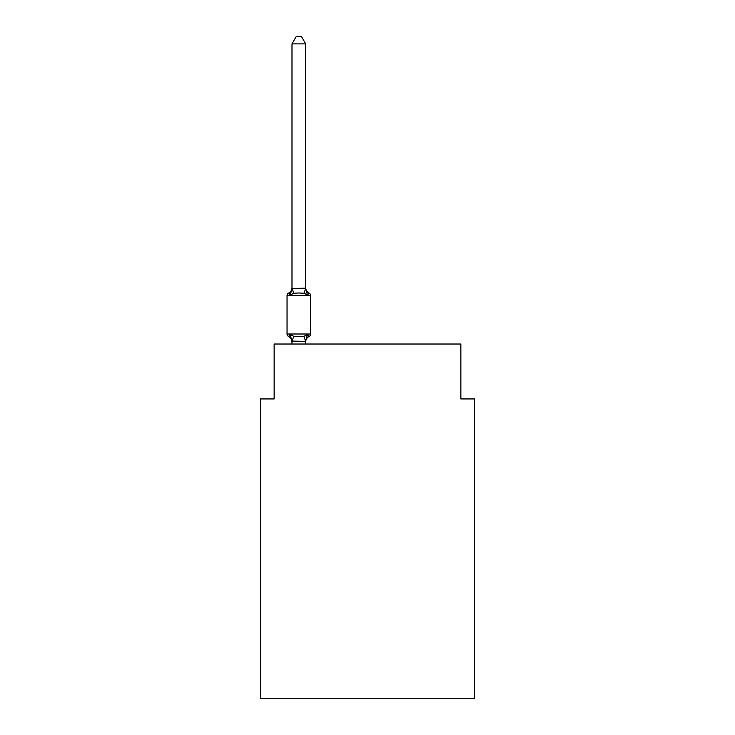 <?xml version="1.0" encoding="UTF-8"?>
<svg xmlns="http://www.w3.org/2000/svg" width="735" height="735" viewBox="0 0 735 735"><rect width="100%" height="100%" fill="white"/><g stroke="black" fill="none" stroke-linecap="round" stroke-linejoin="round"><path stroke-width="1.1" d="M474.589 698.25L474.589 398.94L460.863 398.94L460.863 344.026L274.137 344.026L274.137 398.94L260.411 398.94L260.411 698.25L474.589 698.25M288.589 336.465A2.747 2.747 0 0 1 287.045 334.002A2.747 2.747 0 0 0 288.589 336.465L290.27 334.535L288.589 336.465A2.747 2.747 0 0 1 287.045 334.002A2.747 2.747 0 0 0 288.589 336.465L290.27 334.535L288.589 336.465A2.747 2.747 0 0 1 287.045 334.002A2.747 2.747 0 0 0 288.589 336.465L290.27 334.535L288.589 336.465A2.747 2.747 0 0 1 287.045 334.002A2.747 2.747 0 0 0 288.589 336.465L290.27 334.535L288.589 336.465A2.747 2.747 0 0 1 287.045 334.002A2.747 2.747 0 0 0 288.589 336.465L290.27 334.535L288.589 336.465A2.747 2.747 0 0 1 287.045 334.002A2.747 2.747 0 0 0 288.589 336.465L290.27 334.535L288.589 336.465A2.747 2.747 0 0 1 287.045 334.002A2.747 2.747 0 0 0 288.589 336.465L290.27 334.535L288.589 336.465A2.747 2.747 0 0 1 287.045 334.002A2.747 2.747 0 0 0 288.589 336.465L290.27 334.535L288.589 336.465A2.747 2.747 0 0 1 287.045 334.002A2.747 2.747 0 0 0 288.589 336.465L290.27 334.535L288.589 336.465A2.747 2.747 0 0 1 287.045 334.002A2.747 2.747 0 0 0 288.589 336.465L290.27 334.535L288.589 336.465A2.747 2.747 0 0 1 287.045 334.002A2.747 2.747 0 0 0 288.589 336.465L290.27 334.535L288.589 336.465A2.747 2.747 0 0 1 287.045 334.002A2.747 2.747 0 0 0 288.589 336.465L290.27 334.535L288.589 336.465A2.747 2.747 0 0 1 287.045 334.002A2.747 2.747 0 0 0 288.589 336.465L290.27 334.535L288.589 336.465A2.747 2.747 0 0 1 287.045 334.002A2.747 2.747 0 0 0 288.589 336.465L290.27 334.535L288.589 336.465A2.747 2.747 0 0 1 287.045 334.002A2.747 2.747 0 0 0 288.589 336.465L290.27 334.535L288.589 336.465A2.747 2.747 0 0 1 287.045 334.002A2.747 2.747 0 0 0 288.589 336.465L290.27 334.535L288.589 336.465A2.747 2.747 0 0 1 287.045 334.002A2.747 2.747 0 0 0 288.589 336.465L290.27 334.535L288.589 336.465A2.747 2.747 0 0 1 287.045 334.002A2.747 2.747 0 0 0 288.589 336.465L290.27 334.535L288.589 336.465A2.747 2.747 0 0 1 287.045 334.002A2.747 2.747 0 0 0 288.589 336.465L290.27 334.535L288.589 336.465A2.747 2.747 0 0 1 287.045 334.002A2.747 2.747 0 0 0 288.589 336.465L290.27 334.535L288.589 336.465A2.747 2.747 0 0 1 287.045 334.002A2.747 2.747 0 0 0 288.589 336.465L290.27 334.535L288.589 336.465A2.747 2.747 0 0 1 287.045 334.002A2.747 2.747 0 0 0 288.589 336.465L290.27 334.535L288.589 336.465A2.747 2.747 0 0 1 287.045 334.002A2.747 2.747 0 0 0 288.589 336.465L290.27 334.535L288.589 336.465A2.747 2.747 0 0 1 287.045 334.002A2.747 2.747 0 0 0 288.589 336.465L290.27 334.535L288.589 336.465A2.747 2.747 0 0 1 287.045 334.002A2.747 2.747 0 0 0 288.589 336.465L290.27 334.535L288.589 336.465A2.747 2.747 0 0 1 287.045 334.002A2.747 2.747 0 0 0 288.589 336.465L290.27 334.535L288.589 336.465A2.747 2.747 0 0 1 287.045 334.002A2.747 2.747 0 0 0 288.589 336.465L290.27 334.535L288.589 336.465A2.747 2.747 0 0 1 287.045 334.002A2.747 2.747 0 0 0 288.589 336.465L290.27 334.535L288.589 336.465A2.747 2.747 0 0 1 287.045 334.002A2.747 2.747 0 0 0 288.589 336.465L290.27 334.535L288.589 336.465A2.747 2.747 0 0 1 287.045 334.002A2.747 2.747 0 0 0 288.589 336.465L290.27 334.535L288.589 336.465A2.747 2.747 0 0 1 287.045 334.002A2.747 2.747 0 0 0 288.589 336.465L290.27 334.535L288.589 336.465A2.747 2.747 0 0 1 287.045 334.002A2.747 2.747 0 0 0 288.589 336.465L290.27 334.535L288.589 336.465A2.747 2.747 0 0 1 287.045 334.002A2.747 2.747 0 0 0 288.589 336.465L290.27 334.535L288.589 336.465A2.747 2.747 0 0 1 287.045 334.002A2.747 2.747 0 0 0 288.589 336.465L290.27 334.535L288.589 336.465A2.747 2.747 0 0 1 287.045 334.002A2.747 2.747 0 0 0 288.589 336.465L290.27 334.535L288.589 336.465A2.747 2.747 0 0 1 287.045 334.002A2.747 2.747 0 0 0 288.589 336.465L290.27 334.535L288.589 336.465A2.747 2.747 0 0 1 287.045 334.002A2.747 2.747 0 0 0 288.589 336.465L290.27 334.535L288.589 336.465A2.747 2.747 0 0 1 287.045 334.002A2.747 2.747 0 0 0 288.589 336.465L290.27 334.535L288.589 336.465A2.747 2.747 0 0 1 287.045 334.002A2.747 2.747 0 0 0 288.589 336.465L290.27 334.535L288.589 336.465A2.747 2.747 0 0 1 287.045 334.002A2.747 2.747 0 0 0 288.589 336.465L290.27 334.535L288.589 336.465A2.747 2.747 0 0 1 287.045 334.002A2.747 2.747 0 0 0 288.589 336.465L290.27 334.535L288.589 336.465A2.747 2.747 0 0 1 287.045 334.002A2.747 2.747 0 0 0 288.589 336.465L290.27 334.535L288.589 336.465A2.747 2.747 0 0 1 287.045 334.002A2.747 2.747 0 0 0 288.589 336.465L290.27 334.535L288.589 336.465A2.747 2.747 0 0 1 287.045 334.002A2.747 2.747 0 0 0 288.589 336.465L290.27 334.535L288.589 336.465A2.747 2.747 0 0 1 287.045 334.002A2.747 2.747 0 0 0 288.589 336.465L290.27 334.535L288.589 336.465A2.747 2.747 0 0 1 287.045 334.002A2.747 2.747 0 0 0 288.589 336.465L290.27 334.535L288.589 336.465A2.747 2.747 0 0 1 287.045 334.002A2.747 2.747 0 0 0 288.589 336.465L290.27 334.535L288.589 336.465A2.747 2.747 0 0 1 287.045 334.002A2.747 2.747 0 0 0 288.589 336.465L290.27 334.535L293.697 336.299L298.851 336.575L304.005 336.299L307.432 334.535L309.113 336.465A2.747 2.747 0 0 0 310.657 334.002A2.747 2.747 0 0 1 309.113 336.465L307.432 334.535L309.113 336.465A2.747 2.747 0 0 0 310.657 334.002A2.747 2.747 0 0 1 309.113 336.465L307.432 334.535L309.113 336.465A2.747 2.747 0 0 0 310.657 334.002A2.747 2.747 0 0 1 309.113 336.465L307.432 334.535L309.113 336.465A2.747 2.747 0 0 0 310.657 334.002A2.747 2.747 0 0 1 309.113 336.465L307.432 334.535L309.113 336.465A2.747 2.747 0 0 0 310.657 334.002A2.747 2.747 0 0 1 309.113 336.465L307.432 334.535L309.113 336.465A2.747 2.747 0 0 0 310.657 334.002A2.747 2.747 0 0 1 309.113 336.465L307.432 334.535L309.113 336.465A2.747 2.747 0 0 0 310.657 334.002A2.747 2.747 0 0 1 309.113 336.465L307.432 334.535L309.113 336.465A2.747 2.747 0 0 0 310.657 334.002A2.747 2.747 0 0 1 309.113 336.465L307.432 334.535L309.113 336.465A2.747 2.747 0 0 0 310.657 334.002A2.747 2.747 0 0 1 309.113 336.465L307.432 334.535L309.113 336.465A2.747 2.747 0 0 0 310.657 334.002A2.747 2.747 0 0 1 309.113 336.465L307.432 334.535L309.113 336.465A2.747 2.747 0 0 0 310.657 334.002A2.747 2.747 0 0 1 309.113 336.465L307.432 334.535L309.113 336.465A2.747 2.747 0 0 0 310.657 334.002A2.747 2.747 0 0 1 309.113 336.465L307.432 334.535L309.113 336.465A2.747 2.747 0 0 0 310.657 334.002A2.747 2.747 0 0 1 309.113 336.465L307.432 334.535L309.113 336.465A2.747 2.747 0 0 0 310.657 334.002A2.747 2.747 0 0 1 309.113 336.465L307.432 334.535L309.113 336.465A2.747 2.747 0 0 0 310.657 334.002A2.747 2.747 0 0 1 309.113 336.465L307.432 334.535L309.113 336.465A2.747 2.747 0 0 0 310.657 334.002A2.747 2.747 0 0 1 309.113 336.465L307.432 334.535L309.113 336.465A2.747 2.747 0 0 0 310.657 334.002A2.747 2.747 0 0 1 309.113 336.465L307.432 334.535L309.113 336.465A2.747 2.747 0 0 0 310.657 334.002A2.747 2.747 0 0 1 309.113 336.465L307.432 334.535L309.113 336.465A2.747 2.747 0 0 0 310.657 334.002A2.747 2.747 0 0 1 309.113 336.465L307.432 334.535L309.113 336.465A2.747 2.747 0 0 0 310.657 334.002A2.747 2.747 0 0 1 309.113 336.465L307.432 334.535L309.113 336.465A2.747 2.747 0 0 0 310.657 334.002A2.747 2.747 0 0 1 309.113 336.465L307.432 334.535L309.113 336.465A2.747 2.747 0 0 0 310.657 334.002A2.747 2.747 0 0 1 309.113 336.465L307.432 334.535L309.113 336.465A2.747 2.747 0 0 0 310.657 334.002A2.747 2.747 0 0 1 309.113 336.465L307.432 334.535L309.113 336.465A2.747 2.747 0 0 0 310.657 334.002A2.747 2.747 0 0 1 309.113 336.465L307.432 334.535L309.113 336.465A2.747 2.747 0 0 0 310.657 334.002A2.747 2.747 0 0 1 309.113 336.465L307.432 334.535L309.113 336.465A2.747 2.747 0 0 0 310.657 334.002A2.747 2.747 0 0 1 309.113 336.465L307.432 334.535L309.113 336.465A2.747 2.747 0 0 0 310.657 334.002A2.747 2.747 0 0 1 309.113 336.465L307.432 334.535L309.113 336.465A2.747 2.747 0 0 0 310.657 334.002A2.747 2.747 0 0 1 309.113 336.465L307.432 334.535L309.113 336.465A2.747 2.747 0 0 0 310.657 334.002A2.747 2.747 0 0 1 309.113 336.465L307.432 334.535L309.113 336.465A2.747 2.747 0 0 0 310.657 334.002A2.747 2.747 0 0 1 309.113 336.465L307.432 334.535L309.113 336.465A2.747 2.747 0 0 0 310.657 334.002A2.747 2.747 0 0 1 309.113 336.465L307.432 334.535L309.113 336.465A2.747 2.747 0 0 0 310.657 334.002A2.747 2.747 0 0 1 309.113 336.465L307.432 334.535L309.113 336.465A2.747 2.747 0 0 0 310.657 334.002A2.747 2.747 0 0 1 309.113 336.465L307.432 334.535L309.113 336.465A2.747 2.747 0 0 0 310.657 334.002A2.747 2.747 0 0 1 309.113 336.465L307.432 334.535L309.113 336.465A2.747 2.747 0 0 0 310.657 334.002A2.747 2.747 0 0 1 309.113 336.465L307.432 334.535L309.113 336.465A2.747 2.747 0 0 0 310.657 334.002A2.747 2.747 0 0 1 309.113 336.465L307.432 334.535L309.113 336.465A2.747 2.747 0 0 0 310.657 334.002A2.747 2.747 0 0 1 309.113 336.465L307.432 334.535L309.113 336.465A2.747 2.747 0 0 0 310.657 334.002A2.747 2.747 0 0 1 309.113 336.465L307.432 334.535L309.113 336.465A2.747 2.747 0 0 0 310.657 334.002A2.747 2.747 0 0 1 309.113 336.465L307.432 334.535L309.113 336.465A2.747 2.747 0 0 0 310.657 334.002A2.747 2.747 0 0 1 309.113 336.465L307.432 334.535L309.113 336.465A2.747 2.747 0 0 0 310.657 334.002A2.747 2.747 0 0 1 309.113 336.465L307.432 334.535L309.113 336.465A2.747 2.747 0 0 0 310.657 334.002A2.747 2.747 0 0 1 309.113 336.465L307.432 334.535L309.113 336.465A2.747 2.747 0 0 0 310.657 334.002A2.747 2.747 0 0 1 309.113 336.465L307.432 334.535L309.113 336.465A2.747 2.747 0 0 0 310.657 334.002A2.747 2.747 0 0 1 309.113 336.465L307.432 334.535L309.113 336.465A2.747 2.747 0 0 0 310.657 334.002A2.747 2.747 0 0 1 309.113 336.465L307.432 334.535L309.113 336.465A2.747 2.747 0 0 0 310.657 334.002A2.747 2.747 0 0 1 309.113 336.465L307.432 334.535L309.113 336.465A2.747 2.747 0 0 0 310.657 334.002A2.747 2.747 0 0 1 309.113 336.465L307.432 334.535L309.113 336.465A2.747 2.747 0 0 0 310.657 334.002A2.747 2.747 0 0 1 309.113 336.465L307.432 334.535L305.604 341.371L291.988 341.086L291.988 341.904A6.045 6.045 0 0 0 288.589 336.465L290.27 334.535L291.988 341.904M305.714 43.889L291.988 43.889L296.104 36.75L301.598 36.75L305.714 43.889L305.714 288.469L307.432 295.02L309.113 293.09L307.432 295.02L309.113 293.09L307.432 295.02L309.113 293.09L307.432 295.02L309.113 293.09L307.432 295.02L309.113 293.09L307.432 295.02L309.113 293.09L307.432 295.02L309.113 293.09L307.432 295.02L309.113 293.09L307.432 295.02L309.113 293.09L307.432 295.02L309.113 293.09L307.432 295.02L309.113 293.09L307.432 295.02L309.113 293.09L307.432 295.02L309.113 293.09L307.432 295.02L309.113 293.09L307.432 295.02L309.113 293.09L307.432 295.02L309.113 293.09L307.432 295.02L309.113 293.09L307.432 295.02L309.113 293.09L307.432 295.02L309.113 293.09L307.432 295.02L309.113 293.09L307.432 295.02L309.113 293.09L307.432 295.02L309.113 293.09L307.432 295.02L309.113 293.09L307.432 295.02L309.113 293.09L307.432 295.02L309.113 293.09L307.432 295.02L309.113 293.09L307.432 295.02L309.113 293.09L307.432 295.02L309.113 293.09L307.432 295.02L309.113 293.09L307.432 295.02L309.113 293.09L307.432 295.02L309.113 293.09L307.432 295.02L309.113 293.09L307.432 295.02L309.113 293.09L307.432 295.02L309.113 293.09L307.432 295.02L309.113 293.09L307.432 295.02L309.113 293.09L307.432 295.02L309.113 293.09L307.432 295.02L309.113 293.09L307.432 295.02L309.113 293.09L307.432 295.02L309.113 293.09L307.432 295.02L309.113 293.09L307.432 295.02L309.113 293.09L307.432 295.02L309.113 293.09L307.432 295.02L309.113 293.09L307.432 295.02L309.113 293.09L307.432 295.02L304.005 293.256L298.851 292.98L293.697 293.256L290.27 295.02L288.589 293.09A2.747 2.747 0 0 0 287.045 295.553A2.747 2.747 0 0 1 288.589 293.09L289.369 293.467L288.589 293.09A2.747 2.747 0 0 0 287.045 295.553A2.747 2.747 0 0 1 288.589 293.09A2.747 2.747 0 0 0 287.045 295.553A2.747 2.747 0 0 1 288.589 293.09L289.369 293.467L288.589 293.09A2.747 2.747 0 0 0 287.045 295.553A2.747 2.747 0 0 1 288.589 293.09A2.747 2.747 0 0 0 287.045 295.553A2.747 2.747 0 0 1 288.589 293.09L289.369 293.467L288.589 293.09A2.747 2.747 0 0 0 287.045 295.553A2.747 2.747 0 0 1 288.589 293.09A2.747 2.747 0 0 0 287.045 295.553A2.747 2.747 0 0 1 288.589 293.09L289.369 293.467L288.589 293.09A2.747 2.747 0 0 0 287.045 295.553A2.747 2.747 0 0 1 288.589 293.09A2.747 2.747 0 0 0 287.045 295.553A2.747 2.747 0 0 1 288.589 293.09L289.369 293.467L288.589 293.09A2.747 2.747 0 0 0 287.045 295.553A2.747 2.747 0 0 1 288.589 293.09A2.747 2.747 0 0 0 287.045 295.553A2.747 2.747 0 0 1 288.589 293.09L289.369 293.467L288.589 293.09A2.747 2.747 0 0 0 287.045 295.553A2.747 2.747 0 0 1 288.589 293.09A2.747 2.747 0 0 0 287.045 295.553A2.747 2.747 0 0 1 288.589 293.09L289.369 293.467L288.589 293.09A2.747 2.747 0 0 0 287.045 295.553A2.747 2.747 0 0 1 288.589 293.09A2.747 2.747 0 0 0 287.045 295.553A2.747 2.747 0 0 1 288.589 293.09L289.369 293.467L288.589 293.09A2.747 2.747 0 0 0 287.045 295.553A2.747 2.747 0 0 1 288.589 293.09A2.747 2.747 0 0 0 287.045 295.553A2.747 2.747 0 0 1 288.589 293.09L289.369 293.467L288.589 293.09A2.747 2.747 0 0 0 287.045 295.553A2.747 2.747 0 0 1 288.589 293.09A2.747 2.747 0 0 0 287.045 295.553A2.747 2.747 0 0 1 288.589 293.09L289.369 293.467L288.589 293.09A2.747 2.747 0 0 0 287.045 295.553A2.747 2.747 0 0 1 288.589 293.09A2.747 2.747 0 0 0 287.045 295.553A2.747 2.747 0 0 1 288.589 293.09L289.369 293.467L288.589 293.09A2.747 2.747 0 0 0 287.045 295.553A2.747 2.747 0 0 1 288.589 293.09A2.747 2.747 0 0 0 287.045 295.553A2.747 2.747 0 0 1 288.589 293.09L289.369 293.467L288.589 293.09A2.747 2.747 0 0 0 287.045 295.553A2.747 2.747 0 0 1 288.589 293.09A2.747 2.747 0 0 0 287.045 295.553A2.747 2.747 0 0 1 288.589 293.09L289.369 293.467L288.589 293.09A2.747 2.747 0 0 0 287.045 295.553A2.747 2.747 0 0 1 288.589 293.09A2.747 2.747 0 0 0 287.045 295.553A2.747 2.747 0 0 1 288.589 293.09L289.369 293.467L288.589 293.09A2.747 2.747 0 0 0 287.045 295.553A2.747 2.747 0 0 1 288.589 293.09A2.747 2.747 0 0 0 287.045 295.553A2.747 2.747 0 0 1 288.589 293.09L289.369 293.467L288.589 293.09A2.747 2.747 0 0 0 287.045 295.553A2.747 2.747 0 0 1 288.589 293.09A2.747 2.747 0 0 0 287.045 295.553A2.747 2.747 0 0 1 288.589 293.09L289.369 293.467L288.589 293.09A2.747 2.747 0 0 0 287.045 295.553A2.747 2.747 0 0 1 288.589 293.09A2.747 2.747 0 0 0 287.045 295.553A2.747 2.747 0 0 1 288.589 293.09L289.369 293.467L288.589 293.09A2.747 2.747 0 0 0 287.045 295.553A2.747 2.747 0 0 1 288.589 293.09A2.747 2.747 0 0 0 287.045 295.553A2.747 2.747 0 0 1 288.589 293.09L289.369 293.467L288.589 293.09A2.747 2.747 0 0 0 287.045 295.553A2.747 2.747 0 0 1 288.589 293.09A2.747 2.747 0 0 0 287.045 295.553A2.747 2.747 0 0 1 288.589 293.09L289.369 293.467L288.589 293.09A2.747 2.747 0 0 0 287.045 295.553A2.747 2.747 0 0 1 288.589 293.09A2.747 2.747 0 0 0 287.045 295.553A2.747 2.747 0 0 1 288.589 293.09L289.369 293.467L288.589 293.09A2.747 2.747 0 0 0 287.045 295.553A2.747 2.747 0 0 1 288.589 293.09A2.747 2.747 0 0 0 287.045 295.553A2.747 2.747 0 0 1 288.589 293.09L289.369 293.467L288.589 293.09A2.747 2.747 0 0 0 287.045 295.553A2.747 2.747 0 0 1 288.589 293.09A2.747 2.747 0 0 0 287.045 295.553A2.747 2.747 0 0 1 288.589 293.09L289.369 293.467L288.589 293.09A2.747 2.747 0 0 0 287.045 295.553A2.747 2.747 0 0 1 288.589 293.09A2.747 2.747 0 0 0 287.045 295.553A2.747 2.747 0 0 1 288.589 293.09L289.369 293.467L288.589 293.09A2.747 2.747 0 0 0 287.045 295.553A2.747 2.747 0 0 1 288.589 293.09A2.747 2.747 0 0 0 287.045 295.553A2.747 2.747 0 0 1 288.589 293.09L289.369 293.467M305.714 288.469L304.005 293.256M288.589 293.09L290.27 295.02L288.589 293.09A2.747 2.747 0 0 0 287.045 295.553A2.747 2.747 0 0 1 288.589 293.09L290.27 295.02L288.589 293.09A6.045 6.045 0 0 0 291.988 287.651L291.988 288.469L305.604 288.184M310.657 295.553L310.657 334.002L310.657 295.553L310.657 334.002L310.657 295.553L310.657 334.002L310.657 295.553L310.657 334.002L310.657 295.553L310.657 334.002L310.657 295.553L310.657 334.002L310.657 295.553L310.657 334.002L310.657 295.553L310.657 334.002L310.657 295.553L310.657 334.002L310.657 295.553L310.657 334.002L310.657 295.553L310.657 334.002L310.657 295.553L310.657 334.002L310.657 295.553L310.657 334.002L310.657 295.553L310.657 334.002L310.657 295.553L310.657 334.002L310.657 295.553L310.657 334.002L310.657 295.553L310.657 334.002L310.657 295.553L310.657 334.002L310.657 295.553L310.657 334.002L310.657 295.553L310.657 334.002L310.657 295.553L310.657 334.002L310.657 295.553L310.657 334.002L310.657 295.553L310.657 334.002L310.657 295.553L310.657 334.002L310.657 295.553L310.657 334.002L310.657 295.553L310.657 334.002L310.657 295.553L310.657 334.002L310.657 295.553L310.657 334.002L310.657 295.553L310.657 334.002L310.657 295.553L310.657 334.002L310.657 295.553L310.657 334.002L310.657 295.553L310.657 334.002L310.657 295.553L310.657 334.002L310.657 295.553L310.657 334.002L310.657 295.553L310.657 334.002L310.657 295.553L310.657 334.002L287.045 334.002L287.045 295.553L310.657 295.553A2.747 2.747 0 0 0 309.113 293.09L307.432 295.02M291.988 43.889L291.988 288.221M305.714 344.026L305.714 341.334M291.988 344.026L291.988 341.334M309.113 336.465A6.045 6.045 0 0 0 305.714 341.904M290.27 295.02L291.988 288.469M305.714 287.651A6.045 6.045 0 0 0 309.113 293.09M293.697 336.299L292.098 341.371M304.005 336.299L305.604 341.371M292.098 288.184L293.697 293.256"/></g></svg>
